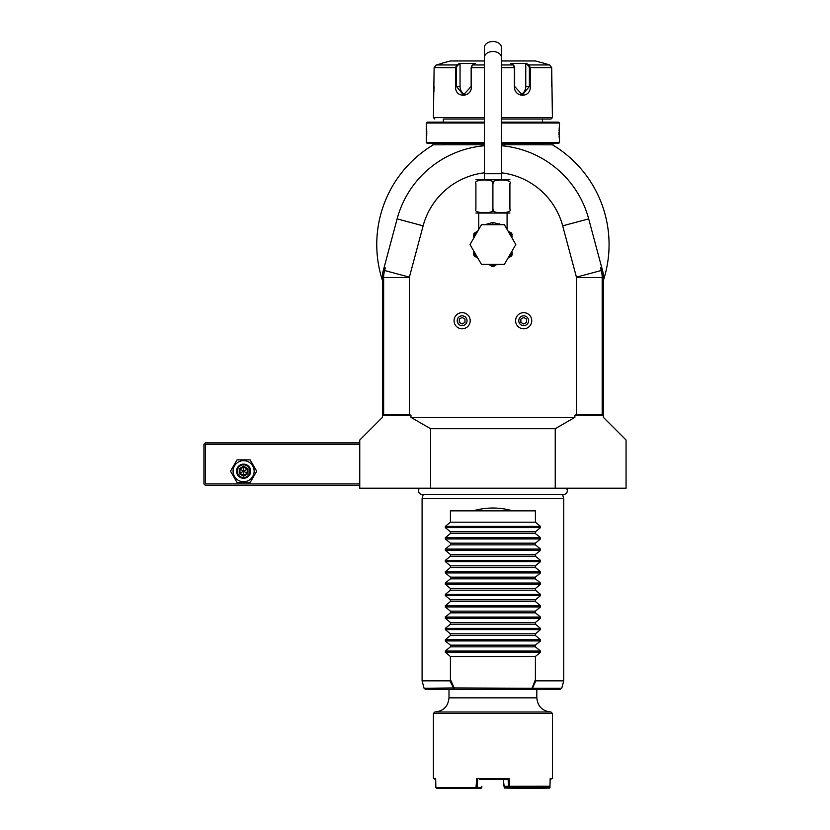 <?xml version="1.0" encoding="UTF-8"?>
<svg xmlns="http://www.w3.org/2000/svg" width="830" height="830" viewBox="0 0 830 830"><rect width="100%" height="100%" fill="white"/><g stroke="black" fill="none" stroke-linecap="round" stroke-linejoin="round"><path stroke-width="1.25" d="M501.413 145.748A99.154 99.154 0 0 1 588.688 218.881L603.4 273.786L603.4 417.365L626.069 440.025L626.069 488.196L359.753 488.196L359.753 440.025L382.423 417.365L382.423 273.786L397.134 218.881A99.154 99.154 0 0 1 484.409 145.748M430.583 488.196L430.583 428.695L410.954 417.365L410.954 415.342L382.838 415.342L382.838 277.511L385.265 267.903L384.041 267.737M601.781 267.737L600.557 267.903L602.985 277.511L602.985 415.342L574.868 415.342L574.868 417.365L555.239 428.695L430.583 428.695M555.239 428.695L555.239 488.196M603.4 280.384L603.4 383.367L603.4 280.384A116.159 116.159 0 0 0 552.469 144.825L543.059 144.825A2.832 2.832 0 0 1 542.488 144.762L501.413 144.762M574.868 415.342L576.487 414.533L576.487 277.511A1.421 1.421 0 0 0 576.435 277.147L562.688 225.843A72.241 72.241 0 0 0 501.413 172.806M484.409 172.806A72.241 72.241 0 0 0 423.124 225.843L409.387 277.147A1.421 1.421 0 0 0 409.335 277.511L409.335 414.533L410.954 415.342M409.335 414.533L383.647 414.533L383.647 277.511A27.1 27.1 0 0 1 384.57 270.497L385.265 267.903M574.868 417.365L410.954 417.365M382.838 415.342L383.647 414.533M600.557 267.903L601.252 270.497A27.1 27.1 0 0 1 602.175 277.511L602.175 414.533L602.985 415.342M602.175 414.533L576.487 414.533M500.77 224.567L500.21 224.256M500.096 224.193L499.39 223.861M506.518 228.458L507.172 229.588M484.782 224.712L492.906 222.45L501.03 224.712M475.912 213.061L509.911 213.061M509.911 183.638C509.911 178.834 509.911 178.834 509.911 183.638L509.911 209.129L509.911 183.638C513.625 178.834 489.171 178.834 492.906 183.638C496.651 178.834 472.177 178.834 475.912 183.638L475.912 209.129C475.912 213.933 475.912 213.933 475.912 209.129C472.187 213.933 496.651 213.933 492.906 209.129C489.181 213.933 513.625 213.933 509.911 209.129C509.911 213.933 509.911 213.933 509.911 209.129L509.911 209.202M492.906 209.129L492.906 183.638M475.912 209.129L475.912 183.638C475.912 178.834 475.912 178.834 475.912 183.638M475.912 179.705L509.911 179.705M492.906 41.5A8.497 6.007 0 0 1 501.413 47.507L501.413 57.529A8.497 6.007 0 0 0 492.906 51.512A8.497 6.007 0 0 0 484.409 57.529L484.409 47.507A8.497 6.007 0 0 1 492.906 41.5M478.744 213.383L478.744 228.841L479.294 228.458M515.814 244.549L504.36 264.376L481.462 264.376L470.008 244.549L481.462 224.712L504.36 224.712L515.814 244.549M507.991 258.078L509.06 257.466L507.991 258.078M512.172 252.071L512.172 254.779A21.819 21.819 0 0 1 511.405 256.117L509.06 257.466A20.677 20.677 0 0 0 512.172 252.071M512.172 234.309L511.405 232.981L512.172 237.027A20.677 20.677 0 0 0 510.886 234.309L508.78 232.379M511.529 233.189L510.886 234.309L512.172 235.056M511.405 232.981L510.492 232.452M507.898 230.833L508.645 231.383M509.807 232.047L511.353 232.95M473.65 252.071L473.65 250.836L473.65 252.071A20.677 20.677 0 0 0 476.762 257.466L474.418 256.117A21.819 21.819 0 0 1 473.65 254.779L473.65 252.071M477.821 258.078L476.762 257.466L477.821 258.078M492.138 266.347L489.793 264.988A20.677 20.677 0 0 0 496.029 264.988L493.684 266.347A21.819 21.819 0 0 1 492.138 266.347M477.032 232.379L474.936 234.309A20.677 20.677 0 0 0 473.65 237.027L474.283 233.189L477.375 231.269M473.65 235.056L474.936 234.309L474.283 233.189L473.65 234.309M477.821 231.01L474.283 233.189M515.617 320.722A8.072 8.072 0 0 0 523.689 328.794A8.072 8.072 0 0 0 531.76 320.722A8.072 8.072 0 0 0 523.689 312.651A8.072 8.072 0 0 0 515.617 320.722M518.771 320.722A4.918 4.918 0 0 1 523.689 315.815A4.918 4.918 0 0 1 528.596 320.722A4.918 4.918 0 0 1 523.689 325.64A4.918 4.918 0 0 1 518.771 320.722M523.689 323.99L526.521 322.362L526.521 319.083L523.689 317.454L520.856 319.083L520.856 322.362L523.689 323.99M454.062 320.722A8.072 8.072 0 0 0 462.134 328.794A8.072 8.072 0 0 0 470.205 320.722A8.072 8.072 0 0 0 462.134 312.651A8.072 8.072 0 0 0 454.062 320.722M457.216 320.722A4.918 4.918 0 0 1 462.134 315.815A4.918 4.918 0 0 1 467.041 320.722A4.918 4.918 0 0 1 462.134 325.64A4.918 4.918 0 0 1 457.216 320.722M462.134 323.99L464.966 322.362L464.966 319.083L462.134 317.454L459.301 319.083L459.301 322.362L462.134 323.99M484.409 144.762L443.334 144.762A2.832 2.832 0 0 1 442.764 144.825L433.353 144.825A116.159 116.159 0 0 0 433.094 144.97M432.108 145.572L432.108 145.572A116.159 116.159 0 0 0 382.423 280.384A116.159 116.159 0 0 1 433.353 144.825L431.704 145.821M553.112 144.825L554.118 145.821M433.353 144.825C431.683 145.831 431.683 145.831 433.353 144.825L432.71 144.825M443.334 143.403L443.334 144.762M542.488 143.403L542.488 144.762M501.413 143.403L558.642 143.403L559.493 142.553L559.451 125.423M484.409 142.553L426.33 142.553L427.18 143.403L484.409 143.403M501.413 142.553L559.493 142.553M501.413 123.006L559.493 123.006L559.493 125.133M559.389 126.056L559.254 127.447M559.192 128.359L559.15 128.93M559.109 129.76L559.067 130.798M559.047 131.98L559.036 132.779M559.047 133.578L559.067 134.751M559.109 135.798L559.15 136.608M559.192 137.261L559.264 138.133M559.389 139.502L559.451 140.135M484.409 122.155L427.18 122.155L426.33 123.006L484.409 123.006M426.33 123.006L426.361 140.135M426.433 139.502L426.558 138.174M426.63 137.251L426.672 136.566M426.713 135.798L426.755 134.73M426.776 133.578L426.786 132.779M426.776 131.939L426.755 130.829M426.713 129.76L426.672 128.972M426.63 128.297L426.558 127.415M426.433 126.046L426.361 125.423M501.413 122.155L558.642 122.155L559.493 123.006M542.488 119.043L501.413 119.043L550.985 119.043L542.488 119.043L542.488 122.155M443.334 119.043L484.409 119.043L443.334 119.043L443.334 122.155M434.827 119.043L433.416 117.621L484.409 117.621M501.413 117.621L552.407 117.621L550.985 119.043M552.407 117.621L551.701 67.686L549.585 64.958L543.909 63.236L549.585 64.958L529.115 64.958L530.235 67.686L530.235 86.455C531.179 98.116 514.206 98.137 514.372 86.455L514.372 67.686L513.376 64.958L510.533 63.454L526.282 63.454L529.115 64.958L528.534 65.497L529.384 67.686L529.384 86.455L522.371 94.962L514.662 86.455L514.662 67.686L513.812 65.497M433.416 117.621L434.121 67.686L436.238 64.958L441.913 63.454L436.238 64.958L456.708 64.958L457.289 65.497L460.048 64.035L460.048 86.455A8.497 7.356 90 0 0 465.443 94.651M484.409 64.958L472.446 64.958L471.44 67.686L471.44 86.455C471.637 98.096 454.653 98.158 455.587 86.455L455.587 67.686L456.708 64.958L459.54 63.454L475.289 63.454L471.897 65.57M513.926 65.57L513.376 64.958L501.413 64.958M472.011 65.497L471.16 67.686L471.16 86.455L463.441 94.962L456.438 86.455L456.438 67.686L457.289 65.497M433.561 94.568L433.634 94.029M433.841 92.151L433.924 91.29M433.976 90.543L434.028 89.827M434.08 88.654L434.121 86.818M434.121 67.686L455.587 67.686L455.587 86.455L460.048 86.455M551.981 92.161L552.054 92.887M528.534 65.497L525.764 64.035L525.764 86.455L530.235 86.455L530.235 67.686L551.701 67.686L551.701 86.455M441.913 63.236L450.41 60.964L484.409 60.964M501.413 60.964L535.402 60.964L543.909 63.236M525.764 64.035L526.282 63.454L529.115 64.958M525.764 86.455A8.497 7.356 -90 0 1 520.379 94.651M459.208 63.63L460.048 64.035M459.54 63.454L456.708 64.958M419.544 488.196A3.714 3.714 0 0 0 422.211 494.483L563.612 494.483A3.714 3.714 0 0 0 566.278 488.196M562.574 494.338L563.736 498.674L422.086 498.674L422.086 680.839L422.086 498.674L423.248 494.338M512.743 510.855C499.525 507.099 486.297 507.099 473.079 510.855L535.402 510.855L535.402 522.184L540.517 526.407L540.517 527.61L535.402 531.823L535.402 533.514L540.517 537.736L540.517 538.94L535.402 543.162L535.402 544.854L540.517 549.066L540.517 550.269L535.402 554.492L535.402 556.183L540.517 560.406L540.517 561.599L535.402 565.821L535.402 567.513L540.517 571.735L540.517 572.939L535.402 577.151L535.402 578.842L540.517 583.065L540.517 584.268L535.402 588.491L535.402 590.182L540.517 594.394L540.517 595.598L535.402 599.82L535.402 601.511L540.517 605.734L540.517 606.938L535.402 611.15L535.402 612.841L540.517 617.064L540.517 618.267L535.402 622.479L535.402 624.181L540.517 628.393L540.517 629.597L535.402 633.819L535.402 635.51L540.517 639.733L540.517 640.926L535.402 645.149L535.402 646.84L540.517 651.062L540.517 652.266L535.402 656.478L535.402 679.583L531.625 689.346L425.448 689.346L560.375 689.346L531.625 689.346L532.414 688.288L561.744 688.288L563.736 680.839L563.736 498.674L563.736 680.839L535.838 680.839L532.414 688.288L454.186 687.925L450.41 679.583L449.985 680.839L422.086 680.839L424.078 688.288L454.186 687.925L454.186 689.346L449.985 680.839M535.402 679.583L535.838 680.839M473.079 510.855L450.41 510.855L450.41 522.184L445.305 526.407L445.305 527.61L450.41 531.823L450.41 533.514L445.305 537.736L445.305 538.94L450.41 543.162L450.41 544.854L445.305 549.066L445.305 550.269L450.41 554.492L450.41 556.183L445.305 560.406L445.305 561.599L450.41 565.821L450.41 567.513L445.305 571.735L445.305 572.939L450.41 577.151L450.41 578.842L445.305 583.065L445.305 584.268L450.41 588.491L450.41 590.182L445.305 594.394L445.305 595.598L450.41 599.82L450.41 601.511L445.305 605.734L445.305 606.938L450.41 611.15L450.41 612.841L445.305 617.064L445.305 618.267L450.41 622.479L450.41 624.181L445.305 628.393L445.305 629.597L450.41 633.819L450.41 635.51L445.305 639.733L445.305 640.926L450.41 645.149L450.41 646.84L445.305 651.062L445.305 652.266L450.41 656.478L450.41 679.583M450.41 656.478L535.402 656.478M450.41 646.84L535.402 646.84M450.41 645.149L535.402 645.149M450.41 635.51L535.402 635.51M450.41 633.819L535.402 633.819M450.41 624.181L535.402 624.181M450.41 622.479L535.402 622.479M450.41 612.841L535.402 612.841M450.41 611.15L535.402 611.15M450.41 601.511L535.402 601.511M450.41 599.82L535.402 599.82M450.41 590.182L535.402 590.182M450.41 588.491L535.402 588.491M450.41 578.842L535.402 578.842M450.41 577.151L535.402 577.151M450.41 567.513L535.402 567.513M450.41 565.821L535.402 565.821M450.41 556.183L535.402 556.183M450.41 554.492L535.402 554.492M450.41 544.854L535.402 544.854M450.41 543.162L535.402 543.162M450.41 533.514L535.402 533.514M450.41 531.823L535.402 531.823M450.41 522.184L535.402 522.184M492.906 712.005L434.827 712.005L433.416 713.427L552.407 713.427L550.985 712.005L492.906 712.005M549.377 786.799L549.948 787.649L550.166 778.582L552.407 778.582L552.407 713.427M550.166 778.582L549.979 786.238L549.066 787.079L509.828 787.079L509.662 786.29L549.979 786.238M509.724 786.238L509.07 778.582L476.752 778.582L475.974 787.649L435.875 787.649L435.657 778.582L433.416 778.582L433.416 713.427M435.677 779.432L433.416 778.582M435.875 787.649L436.715 788.5L476.15 788.5L477.043 787.649L481.742 787.649L480.85 788.5L476.15 788.5M476.752 778.582L477.727 779.432L477.043 787.649M479.657 779.432L508.085 779.432L509.07 778.582M503.395 779.422L503.976 786.311L509.662 786.29M505.117 787.079L509.392 787.079L508.666 786.311L508.085 779.432L506.165 779.432M548.817 787.079L531.542 787.079M552.407 778.582L550.145 779.432M549.636 788.085L531.584 788.5L531.823 787.649L549.346 787.649M531.304 788.064L504.401 788.064L531.584 788.5M503.613 781.995L504.401 788.064M504.65 787.649L504.588 786.83M530.806 787.079L530.795 787.649M531.843 787.079L531.823 787.649M481.742 787.649L481.857 786.29M503.976 786.311L504.879 787.079M359.753 442.867L205.352 442.867L203.931 444.278L203.931 483.942L205.352 485.363L359.753 485.363M204.647 443.573L205.352 444.278L359.753 444.278M205.352 444.278L205.352 483.942L204.647 484.647M205.352 483.942L359.753 483.942M237.058 482.521L230.512 471.191L237.058 459.862L250.141 459.862L256.688 471.191L250.141 482.521L237.058 482.521M254.136 471.191A10.531 10.531 0 0 1 243.595 481.732A10.531 10.531 0 0 1 233.064 471.191A10.531 10.531 0 0 1 243.595 460.66A10.531 10.531 0 0 1 254.136 471.191M250.681 471.191A7.086 7.086 0 0 0 243.595 464.115A7.086 7.086 0 0 0 236.519 471.191A7.086 7.086 0 0 0 243.595 478.277A7.086 7.086 0 0 0 250.681 471.191M249.975 471.191A6.37 6.37 0 0 1 243.595 477.572A6.37 6.37 0 0 1 237.224 471.191A6.37 6.37 0 0 1 243.595 464.821A6.37 6.37 0 0 1 249.975 471.191M239.248 468.68L239.248 473.702L243.595 476.223L247.952 473.702L247.226 473.287L247.226 469.095L243.595 467.01L239.974 469.095L239.974 473.287L243.595 475.383L247.226 473.287L243.595 471.191L243.595 466.17L239.248 468.68L243.595 471.191L247.952 468.68L243.595 466.17M243.595 476.223L243.595 471.191L239.248 473.702M423.124 225.843L397.134 218.881M588.688 218.881L562.688 225.843M409.387 277.147L384.238 270.414M382.838 277.511L409.335 277.511M576.435 277.147L601.584 270.414M602.985 277.511L576.487 277.511M484.409 179.384L484.409 173.719L501.413 173.719L501.413 57.529M492.906 224.712L492.906 222.45M514.662 67.686L501.413 67.686M484.409 67.686L471.16 67.686M530.235 67.686L529.384 67.686M455.587 67.686L456.438 67.686M540.517 652.266L445.305 652.266M540.517 651.062L445.305 651.062M540.517 640.926L445.305 640.926M540.517 639.733L445.305 639.733M540.517 629.597L445.305 629.597M540.517 628.393L445.305 628.393M540.517 618.267L445.305 618.267M540.517 617.064L445.305 617.064M540.517 606.938L445.305 606.938M540.517 605.734L445.305 605.734M540.517 595.598L445.305 595.598M540.517 594.394L445.305 594.394M540.517 584.268L445.305 584.268M540.517 583.065L445.305 583.065M540.517 572.939L445.305 572.939M540.517 571.735L445.305 571.735M540.517 561.599L445.305 561.599M540.517 560.406L445.305 560.406M540.517 550.269L445.305 550.269M540.517 549.066L445.305 549.066M540.517 538.94L445.305 538.94M540.517 537.736L445.305 537.736M540.517 527.61L445.305 527.61M540.517 526.407L445.305 526.407M448.999 689.346L448.999 697.843L536.823 697.843C537.664 706.444 542.384 711.165 550.985 712.005M247.952 473.702L247.952 468.68M507.078 213.383L507.078 228.841M501.413 179.384L501.413 173.719M484.409 173.719L484.409 57.529M508.956 231.57L507.991 231.01M477.924 230.833L477.043 231.435M478.744 228.841L478.64 229.588M426.33 142.553L426.33 140.426M561.744 688.288L560.375 689.346M424.078 688.288L425.448 689.346M536.823 689.346L536.823 697.843M448.999 697.843C448.159 706.444 443.438 711.165 434.827 712.005"/></g></svg>

